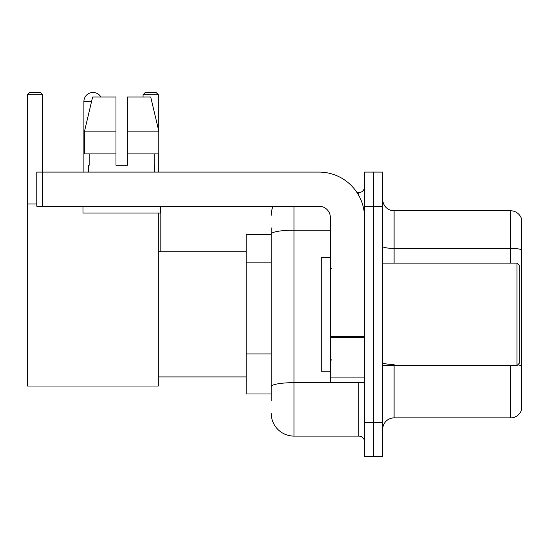 <?xml version="1.0" encoding="UTF-8"?>
<svg xmlns="http://www.w3.org/2000/svg" width="549" height="549" viewBox="0 0 549 549"><rect width="100%" height="100%" fill="white"/><g stroke="black" fill="none" stroke-linecap="round" stroke-linejoin="round"><path stroke-width="0.82" d="M271.199 400.811L271.199 234.135L271.199 234.67L246.165 234.67L246.165 393.983L271.199 393.983M364.515 422.435L364.515 456.576L373.615 456.576L373.615 422.435L373.615 456.576L382.722 456.576L382.722 422.435L373.615 422.435L373.615 206.225L373.615 422.435L364.515 422.435L364.515 206.225L373.615 206.225L373.615 172.084L373.615 206.225L382.722 206.225L382.722 422.435M382.722 206.225L382.722 172.084L364.515 172.084L364.515 206.225M293.962 206.225L293.962 436.091L358.82 436.091L358.82 382.605M357.008 192.569L358.82 192.569A5.689 5.689 0 0 0 364.515 186.88M271.199 390.572L271.199 386.62A22.756 3.953 180 0 1 293.962 382.667L358.82 382.667A5.689 0.988 0 0 0 360.796 382.605M330.374 230.182L293.962 230.182A22.756 3.953 180 0 0 271.199 234.135L271.199 227.842M364.515 441.78A5.689 5.689 0 0 0 358.82 436.091M271.199 215.325A22.756 22.756 0 0 1 273.1 206.225M293.962 436.091A22.756 22.756 0 0 1 271.199 413.328M382.722 429.263A11.378 11.378 0 0 1 394.1 417.885L510.625 417.885L510.625 365.538M521.55 218.969A11.378 11.378 0 0 0 510.625 210.775A11.378 11.378 0 0 1 521.55 218.969L521.55 409.691A11.378 11.378 0 0 1 510.625 417.885M521.55 249.809A11.378 1.976 180 0 0 510.625 248.388L510.625 210.775L394.1 210.775A11.378 11.378 0 0 1 382.722 199.397A11.378 11.378 0 0 0 394.1 210.775L394.1 263.122M521.55 249.967L521.55 365.881A11.378 1.976 180 0 0 517.652 364.879M127.361 165.256L115.983 165.256L127.361 165.256L115.983 165.256L127.361 165.256L127.361 96.981L150.707 96.981L158.791 131.115L158.791 153.878L127.361 153.878M158.318 94.703L143.069 94.703L145.341 92.424L156.04 92.424L158.318 94.703L158.318 129.097L158.791 131.115L127.361 131.115M83.894 172.084L83.894 101.531A9.107 9.107 0 0 1 100.879 96.981M158.318 213.053L158.318 386.022L27.45 386.022L27.45 94.703L29.728 92.424L40.42 92.424L42.698 94.703L27.45 94.703M42.698 172.084L42.698 94.703M27.45 203.947L36.783 203.947M158.318 153.878L158.318 172.084M143.069 94.703L143.069 96.981M90.729 92.712A7.398 7.398 0 0 1 92.767 92.424A7.398 7.398 0 0 1 92.877 92.431M364.515 382.605L330.374 382.605L330.374 336.592L364.515 336.592M364.515 217.603A45.519 45.519 0 0 0 318.996 172.084L42.472 172.084L42.472 206.225L318.996 206.225A11.378 11.378 0 0 1 330.374 217.603L330.374 336.592M42.472 206.225L36.783 206.225L36.783 172.084L42.472 172.084M115.983 131.115L115.983 153.878L115.983 131.115L84.553 131.115L92.637 96.981L115.983 96.981L115.983 165.256M88.67 165.256L89.164 165.256L88.67 165.256L88.67 172.084M154.674 165.256L154.18 165.256L154.674 165.256L154.674 172.084M154.18 153.878L154.18 165.256M89.164 165.256L89.164 153.878M82.981 206.225L82.981 213.053L160.363 213.053L160.363 206.225M115.983 153.878L84.553 153.878L84.553 131.115L92.637 96.981M158.791 131.115L150.707 96.981M517 263.122L519.272 265.393L519.272 363.26L517 365.538L517 263.122L382.722 263.122M330.374 257.433L321.268 257.433L321.268 371.227L330.374 371.227M271.199 262.882L246.165 262.882M271.199 353.92L246.165 353.92M358.82 195.568L358.82 192.569M394.1 365.538L394.1 417.885M510.625 263.122L510.625 248.388L394.1 248.388A11.378 1.976 0 0 1 382.722 246.412M394.1 364.461A11.378 1.976 -0 0 1 382.722 362.484M91.559 101.531L83.894 101.531M364.515 337.58L330.374 337.58M330.374 377.904L364.515 377.904M158.318 376.916L246.165 376.916M158.318 251.744L246.165 251.744M160.816 251.744L160.816 206.225M382.722 365.538L517 365.538M331.514 268.811L330.374 267.672M331.514 359.849L330.374 360.981"/></g></svg>

